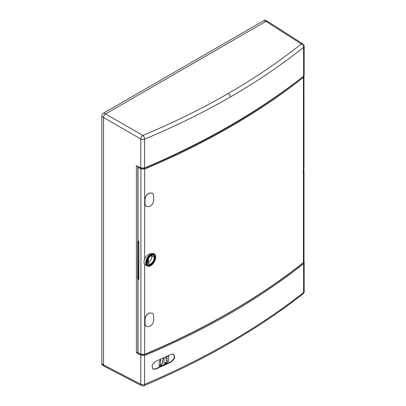 <?xml version="1.0" encoding="UTF-8"?>
<svg xmlns="http://www.w3.org/2000/svg" width="406" height="406" viewBox="0 0 406 406"><rect width="100%" height="100%" fill="white"/><g stroke="black" fill="none" stroke-linecap="round" stroke-linejoin="round"><path stroke-width="0.61" d="M265.925 21.366L267.427 21.244L302.815 43.873A2.938 1.695 122.6 0 0 301.288 43.98L265.925 21.366L105.616 113.924L265.925 21.366A2.938 1.695 120 0 0 265.92 21.371L264.052 20.478A2.705 1.563 -60 0 1 265.321 20.3L267.295 21.178M104.058 366.197L102.307 364.918A2.705 1.563 -60 0 1 101.83 363.735L101.83 116.344L103.535 117.522A2.938 1.695 120 0 0 103.535 117.522L140.801 139.035A2.938 1.609 120 0 1 142.876 135.437C173.225 122.785 201.68 108.788 228.248 93.451C254.806 78.119 279.15 61.626 301.288 43.98A2.938 1.934 -128.6 0 1 303.607 47.345A2.938 1.695 0 0 0 304.17 46.345L304.17 75.206L303.607 76.191L303.607 47.345C281.378 65.061 256.937 81.621 230.268 97.019C203.599 112.416 175.027 126.469 144.556 139.172A2.938 1.421 67.4 0 0 142.876 135.437L105.611 113.924A2.938 1.695 120 0 0 105.611 113.924C104.327 114.776 103.631 115.974 103.535 117.517L103.535 364.908L140.801 384.228A2.938 1.695 117.4 0 0 141.471 385.604A2.938 2.938 0 0 0 143.973 385.7C174.428 372.754 202.99 358.584 229.664 343.187A2.938 1.695 -120 0 0 230.268 341.842C256.937 326.444 281.378 310.006 303.607 292.538L303.607 292.538A2.938 1.944 -128.2 0 1 303.049 293.848A2.938 2.938 0 0 0 304.17 291.538A2.938 1.695 180 0 1 303.607 292.538L303.607 263.697C258.85 299.323 205.837 329.936 144.556 355.524L144.556 384.365C175.027 371.414 203.599 357.234 230.268 341.842M141.471 385.604L104.185 366.273L103.535 364.908L101.83 363.735M138.004 351.982L136.37 352.763L136.37 165.643L140.801 167.937L144.556 168.018L144.556 139.172A2.938 1.695 0 0 1 140.801 139.035L140.801 167.937M303.607 76.191C258.85 111.32 205.837 141.927 144.556 168.018M148.576 258.211L148.576 261.236L147.358 261.941M303.947 261.997L304.17 262.677L303.607 263.697M136.37 352.763L140.801 355.321L144.556 355.524M303.642 262.555L302.729 263.337M171.291 354.296L155.579 361.37L152.077 365.278L152.829 369.079L155.579 369.09L171.291 362.01L174.742 357.945L173.839 354.164L171.291 354.296M140.801 355.321L140.801 384.228A2.938 1.695 180 0 0 144.556 384.365L144.556 384.365A2.938 1.406 67 0 1 143.973 385.695M137.867 351.9L137.867 278.79M137.867 241.296L137.867 166.414M147.713 259.957L147.713 260.743L148.576 261.236M152.692 368.988L155.285 368.907L171.002 361.832L174.392 357.914L173.682 354.093M101.83 116.344A2.705 1.563 -60 0 1 103.743 113.03L264.052 20.478M103.535 117.522L103.535 364.908M165.76 362.462L164.765 363.933A0.878 0.563 -53.3 0 1 164.278 364.365L160.385 366.11L161.299 364.476A0.878 0.563 -53.3 0 1 161.791 364.045L162.588 363.4L162.588 360.32A0.878 0.563 -53.3 0 1 162.791 359.721L163.943 358.183L163.973 362.781L165.76 362.462M168.475 356.108L168.754 356.27L168.759 360.619A0.878 0.563 -53.3 0 1 168.556 361.218L167.576 362.67A0.878 0.563 -53.3 0 1 167.084 363.101L165.481 363.781L166.48 362.152A0.878 0.563 -53.3 0 1 166.967 361.721L167.373 361.254L167.302 360.508L166.135 360.817L167.165 359.244A0.878 0.563 126.7 0 0 167.368 358.645L167.089 358.163L165.379 358.889L166.379 357.26A0.878 0.563 -53.3 0 1 166.866 356.828L168.297 355.976M160.578 364.294A0.878 0.563 -53.3 0 1 160.375 364.892L159.193 366.369L159.193 361.842A0.878 0.563 -53.3 0 1 159.396 361.249L160.578 359.772L160.578 364.294M303.444 172.865L303.444 171.185A2.938 1.695 0 0 0 304.008 170.19L304.008 171.865A2.938 1.695 180 0 1 303.444 172.865A721.995 416.84 180 0 1 303.307 172.971L303.307 173.565A721.995 416.84 0 0 0 303.444 173.453A2.938 1.695 0 0 0 304.008 172.459A2.938 1.695 0 0 0 303.962 172.164M303.911 75.897L303.444 77.373C281.282 94.999 256.896 111.503 230.273 126.88C203.65 142.257 175.113 156.33 144.673 169.089L140.923 168.932L140.923 354.189L144.673 354.311C175.113 341.466 203.65 327.353 230.273 311.975C256.896 296.598 281.282 280.135 303.444 262.596L303.967 261.322M303.444 171.185A721.995 416.84 180 0 1 303.307 171.291L303.307 169.439A721.995 416.84 180 0 0 303.444 169.327L303.444 77.373A0.589 0.386 51.5 0 0 302.972 76.698C280.83 94.309 256.46 110.797 229.862 126.164C203.259 141.527 174.747 155.589 144.333 168.338A0.589 0.284 67.3 0 1 144.673 169.089L144.673 259.15C143.805 261.139 143.805 262.839 144.673 264.25L147.287 266.118A7.049 4.07 120 0 0 150.722 265.717A7.049 4.07 120 0 0 155.305 259.581A7.049 4.07 120 0 0 154.331 253.907A7.049 4.07 120 0 0 150.722 254.202A7.049 4.07 120 0 0 146.094 260.5A7.049 4.07 120 0 0 147.287 266.118M304.008 170.19A2.938 1.695 0 0 0 303.967 169.906L303.307 169.972M154.189 253.821L149.895 253.694C147.52 254.806 145.779 256.622 144.673 259.15M144.967 323.952L146.053 326.378L144.967 323.952L145.069 319.238C145.323 316.518 146.744 314.472 149.332 313.112L149.23 313.026C146.647 314.381 145.226 316.421 144.967 319.157M149.322 312.99L152.656 313.199L149.322 312.99A721.995 416.84 180 0 1 149.23 313.026M152.56 193.17L149.322 193.038A721.995 416.84 180 0 1 149.23 193.078C146.647 194.428 145.226 196.468 144.967 199.204L144.967 204L146.053 206.426L145.069 204.086M144.967 204L144.967 199.204M138.421 352.86L138.004 352.616L138.004 279.155L137.563 278.003L138.522 278.404L138.857 279.282L138.756 279.567L138.004 279.155M138.421 166.587L138.004 167.308L138.004 240.768L137.563 242.438L137.563 278.003M138.857 279.282L138.857 241.58L138.004 240.768M138.756 241.179L138.319 242.824L137.563 242.438M138.756 279.567L138.319 278.43L138.522 242.844L138.522 278.404M141.06 168.059L144.333 168.338M147.469 262.834L147.545 262.88A4.649 2.685 120 0 0 150.844 260.033A4.649 2.685 120 0 0 151.661 255.755L151.58 255.709M153.93 256.937A4.76 2.746 -60 0 1 150.722 263.849A4.76 2.746 -60 0 1 149.707 264.25L147.51 262.981A4.76 2.746 -60 0 1 150.722 256.074A4.76 2.746 -60 0 1 151.732 255.668L153.93 256.937L151.661 255.755M149.707 264.25L147.545 262.88M150.722 255.501A5.466 3.157 120 0 0 147.134 260.378A5.466 3.157 120 0 0 148.058 264.732A5.466 3.157 120 0 0 150.722 264.423A5.466 3.157 120 0 0 154.27 259.667A5.466 3.157 120 0 0 153.519 255.267A5.466 3.157 120 0 0 150.722 255.501M148.058 264.732L146.652 264.002A5.532 3.192 -60 0 1 146.47 263.89M151.996 254.313A5.532 3.192 -60 0 1 152.184 254.42L153.519 255.267M146.916 264.798A6.212 3.583 120 0 0 148.099 264.753M153.559 255.293A6.212 3.583 120 0 0 153.001 254.247M150.722 265.088A6.278 3.624 -60 0 1 147.505 265.351A6.278 3.624 -60 0 1 146.642 260.297A6.278 3.624 -60 0 1 150.722 254.836A6.278 3.624 -60 0 1 153.783 254.481A6.278 3.624 -60 0 1 154.843 259.485A6.278 3.624 -60 0 1 150.722 265.088M303.967 76.089L304.008 168.333A2.938 1.695 180 0 1 303.444 169.327M146.064 326.383L149.332 326.546A722.172 416.942 180 0 0 149.428 326.505C152.006 325.135 153.422 323.085 153.666 320.359L153.666 315.563L152.656 313.199M145.069 319.238L145.069 324.034M145.069 199.285C145.323 196.565 146.744 194.525 149.332 193.16L149.23 193.078M149.322 193.038L152.656 193.246L153.666 195.611L153.666 200.407C153.422 203.137 152.006 205.182 149.428 206.552A722.172 416.942 180 0 1 149.332 206.593L146.064 206.431M230.268 97.019A2.938 1.695 -120 0 0 228.248 93.451M155.579 369.09L155.285 368.907M171.002 361.832L171.291 362.01M105.616 113.924L103.743 113.03M144.556 354.575C174.996 341.735 203.528 327.627 230.151 312.25C256.775 296.867 281.17 280.404 303.333 262.855A0.589 0.391 -128.4 0 0 303.444 262.596L303.444 173.453M144.333 354.519A0.589 0.284 -112.9 0 0 144.556 354.58A0.589 0.284 -112.9 0 0 144.673 354.316L144.673 264.25M138.004 352.611L140.923 354.189A0.589 0.335 118.3 0 0 141.055 354.463L144.556 354.58M138.004 167.313L140.923 168.932A0.589 0.325 119.1 0 1 141.334 168.211M138.857 241.58L138.522 242.844M304.17 46.345A2.938 2.938 0 0 0 302.815 43.873M304.17 291.538L304.17 262.753M229.664 343.187C256.333 327.784 280.795 311.341 303.049 293.848M304.008 172.459L304.008 261.606M141.049 354.458L138.136 352.89M154.331 253.907L154.036 253.72M303.952 75.983L304.008 76.374M303.333 262.86L304.008 261.601"/></g></svg>
